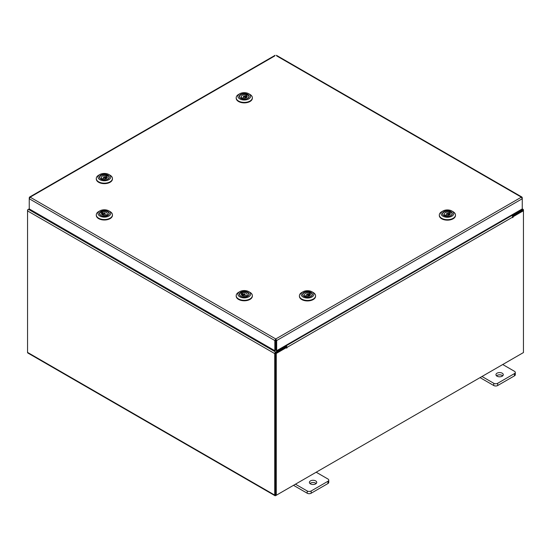 <?xml version="1.0" encoding="UTF-8"?>
<svg xmlns="http://www.w3.org/2000/svg" width="551" height="551" viewBox="0 0 551 551"><rect width="100%" height="100%" fill="white"/><g stroke="black" fill="none" stroke-linecap="round" stroke-linejoin="round"><path stroke-width="0.83" d="M315.661 480.899A3.664 2.114 0 0 0 311.666 480.438A3.664 2.114 0 0 0 309.4 482.394A3.664 2.114 0 0 0 310.475 483.888A3.664 2.114 0 0 0 314.469 484.35A3.664 2.114 0 0 0 316.729 482.394A3.664 2.114 0 0 0 315.661 480.899M316.171 483.516A3.664 2.114 0 0 0 315.661 483.151A3.664 2.114 0 0 0 309.965 483.516M295.453 484.191L307.21 490.982A2.783 1.605 0 0 0 311.15 490.982L327.941 481.285A2.783 1.605 0 0 0 328.754 480.148A2.783 1.605 0 0 0 327.941 479.012L316.178 472.221M311.15 490.982L311.15 493.228L327.941 483.537L327.941 481.285M293.504 485.314L307.21 493.228L307.21 490.982M328.754 480.148L328.754 482.4A2.783 1.605 180 0 1 327.941 483.537M311.15 493.228A2.783 1.605 180 0 1 307.21 493.228M502.202 373.199A3.664 2.114 0 0 0 498.207 372.738A3.664 2.114 0 0 0 495.948 374.694A3.664 2.114 0 0 0 497.023 376.188A3.664 2.114 0 0 0 501.011 376.65A3.664 2.114 0 0 0 503.277 374.694A3.664 2.114 0 0 0 502.202 373.199M502.712 375.816A3.664 2.114 0 0 0 502.202 375.451A3.664 2.114 0 0 0 496.506 375.816M481.994 376.491L493.758 383.282A2.783 1.605 0 0 0 497.691 383.282L514.482 373.585A2.783 1.605 0 0 0 515.295 372.448A2.783 1.605 0 0 0 514.482 371.312L502.726 364.521M497.691 383.282L497.691 385.528L514.482 375.837L514.482 373.585M480.045 377.614L493.758 385.528L493.758 383.282M515.295 372.448L515.295 374.701A2.783 1.605 180 0 1 514.482 375.837M497.691 385.528A2.783 1.605 180 0 1 493.758 385.528M274.832 55.899L30.14 197.168L275.755 338.968L276.671 340.539L275.755 339.864L275.755 338.968L274.832 340.539L275.603 340.091L275.603 350.264L274.832 350.705L274.832 340.539L29.244 198.746L30.14 197.168L29.513 197.837M274.832 350.705L29.244 208.919L29.244 197.685L30.14 197.168M521.997 197.837L521.363 197.168L522.258 198.746L522.258 208.919L276.671 350.705L276.671 340.539L522.258 198.746L522.258 197.685L276.671 55.899M275.899 340.091L275.899 350.264L276.671 350.705M29.244 208.87L28.459 209.325A1.288 0.744 -60 0 0 27.55 210.902L27.55 352.399A1.288 0.744 -60 0 0 27.819 352.991L274.99 495.693A1.288 0.744 120 0 0 275.638 495.631L522.541 353.081A1.288 0.744 120 0 0 522.548 353.081M274.99 495.693A1.288 0.744 120 0 1 274.729 495.108L274.729 353.604A1.288 0.744 120 0 1 275.638 352.034L285.611 346.269L284.984 345.911M275.638 352.922L285.611 347.164L285.611 346.269M511.941 214.876L512.568 215.241L522.541 209.483A1.288 0.744 120 0 1 523.181 209.414L522.258 208.884M512.244 215.951L522.637 210.365M512.568 215.241L512.568 216.137M275.541 494.75L275.5 353.157M523.181 209.414A1.288 0.744 120 0 1 523.45 210.007L523.45 210.744L513.077 216.729L512.526 216.412M27.819 210.007L28.452 209.325L275.638 352.034M274.729 353.604L27.55 210.902L27.55 209.848M286.644 347.461L276.271 353.453L275.5 353.005L285.873 347.013L286.644 347.461L286.699 348.191L287.03 347.392A1.288 0.744 -120 0 0 286.121 345.821L285.632 345.539M286.258 347.24L285.611 346.421M511.294 215.255L511.783 215.537A1.288 0.744 60 0 1 512.692 217.108L512.747 217.686L513.077 216.729M276.271 353.453L276.271 495.266L523.45 352.557L523.45 210.744L522.679 210.296L512.423 216.212M275.5 353.005L275.5 494.819L276.271 495.266M109.243 176.802A4.904 2.831 180 0 1 107.831 179.109A4.904 2.831 180 0 1 100.895 179.109A4.904 2.831 180 0 1 99.49 177.408A4.904 2.831 180 0 1 103.843 174.288A4.904 2.831 180 0 1 109.243 176.802M100.062 176.375A4.615 2.665 -0 0 0 99.745 177.339A4.615 2.665 -0 0 0 99.772 177.622A4.615 2.665 -0 0 0 100.998 179.165M107.727 179.165A4.615 2.665 -0 0 0 108.981 177.339A4.615 2.665 -0 0 0 108.953 177.057A4.615 2.665 -0 0 0 108.671 176.375M110.675 176.719A6.35 3.664 -0 0 0 108.85 174.515A6.35 3.664 -0 0 0 99.876 174.515A6.35 3.664 -0 0 0 98.05 177.491A6.35 3.664 -0 0 0 105.034 180.749A6.35 3.664 -0 0 0 110.675 176.719M108.85 174.515L110.076 175.218A8.079 4.663 180 0 1 112.397 178.028A8.079 4.663 180 0 1 112.445 178.517A8.079 4.663 180 0 1 104.793 183.173A8.079 4.663 180 0 1 96.329 179.013A8.079 4.663 180 0 1 96.287 178.517A8.079 4.663 180 0 1 98.65 175.218L99.876 174.515M112.432 178.751A8.079 4.663 180 0 1 112.445 178.992A8.079 4.663 180 0 1 104.793 183.648A8.079 4.663 180 0 1 96.329 179.481A8.079 4.663 180 0 1 96.287 178.992A8.079 4.663 180 0 1 96.294 178.751M106.729 178.297L106.729 176.292L107.831 175.562A4.615 2.665 -0 0 0 106.88 175.108M103.815 177.656A0.833 0.482 -0 0 0 104.711 177.732A0.833 0.482 -0 0 0 105.2 177.291A0.833 0.482 -0 0 0 104.917 176.933A0.833 0.482 -0 0 0 104.022 176.857A0.833 0.482 -0 0 0 103.526 177.291A0.833 0.482 -0 0 0 103.815 177.656M102.004 179.406L102.004 178.297L100.895 179.027A4.587 2.652 180 0 1 99.779 177.291A4.587 2.652 180 0 1 102.183 174.963A4.587 2.652 180 0 1 106.88 175.08L105.771 175.81A2.934 1.694 -0 0 0 101.432 177.291A2.934 1.694 -0 0 0 102.004 178.297M105.771 175.81L105.771 177.98A2.934 1.694 -0 0 1 106.295 178.187A2.934 1.694 -0 0 1 106.618 178.379M107.831 175.562A4.587 2.652 180 0 1 108.953 177.291A4.587 2.652 180 0 1 105.475 179.867M103.257 179.867A4.587 2.652 180 0 1 101.852 179.509L102.954 178.779A2.934 1.694 -0 0 0 107.293 177.291A2.934 1.694 -0 0 0 106.729 176.292M106.729 177.346L105.771 177.98M106.88 176.189L106.88 175.08M103.994 210.634A4.904 2.831 180 0 1 108.822 212.28A4.904 2.831 180 0 1 107.831 215.462A4.904 2.831 180 0 1 104.731 216.281A4.904 2.831 180 0 1 100.895 215.462A4.904 2.831 180 0 1 99.765 212.472A4.904 2.831 180 0 1 103.994 210.634M107.727 215.517A4.615 2.665 -0 0 0 108.981 213.692A4.615 2.665 -0 0 0 108.671 212.727M103.891 209.807A6.35 3.664 -0 0 0 99.876 210.868A6.35 3.664 -0 0 0 98.595 214.986A6.35 3.664 -0 0 0 104.842 217.115A6.35 3.664 -0 0 0 110.317 214.732A6.35 3.664 -0 0 0 108.85 210.868A6.35 3.664 -0 0 0 103.891 209.807M108.85 210.868L110.076 211.57A8.079 4.663 180 0 1 112.445 214.869A8.079 4.663 180 0 1 104.972 219.525A8.079 4.663 180 0 1 96.287 214.869A8.079 4.663 180 0 1 98.65 211.57L99.876 210.868M112.432 215.104A8.079 4.663 180 0 1 112.445 215.345A8.079 4.663 180 0 1 104.972 219.994A8.079 4.663 180 0 1 96.287 215.345A8.079 4.663 180 0 1 96.294 215.104M101.474 211.618A4.615 2.665 -0 0 0 100.619 212.135M100.062 212.727A4.615 2.665 -0 0 0 99.745 213.692A4.615 2.665 -0 0 0 100.998 215.517M104.972 213.974A0.833 0.482 -0 0 0 105.2 213.643A0.833 0.482 -0 0 0 104.669 213.196A0.833 0.482 -0 0 0 103.753 213.32A0.833 0.482 -0 0 0 103.526 213.643A0.833 0.482 -0 0 0 104.056 214.098A0.833 0.482 -0 0 0 104.972 213.974M103.257 216.219A4.587 2.652 180 0 1 99.779 213.643A4.587 2.652 180 0 1 100.606 212.128L101.839 212.789A2.934 1.694 -0 0 0 101.432 213.643A2.934 1.694 -0 0 0 103.003 215.145A2.934 1.694 -0 0 0 106.026 215.042L107.252 215.703A4.587 2.652 180 0 1 105.475 216.219M101.839 212.789L101.839 214.504M101.839 213.953L102.7 214.422A2.934 1.694 -0 0 0 102.217 214.663A2.934 1.694 -0 0 0 102.114 214.732M101.474 212.59L101.474 211.591A4.587 2.652 180 0 1 106.336 211.253A4.587 2.652 180 0 1 108.953 213.643A4.587 2.652 180 0 1 108.12 215.165L106.887 214.504A2.934 1.694 -0 0 0 107.293 213.643A2.934 1.694 -0 0 0 105.73 212.149A2.934 1.694 -0 0 0 102.7 212.252L101.474 211.591M102.7 214.422L102.7 212.252M106.887 214.504L106.887 215.503M243.9 291.41A4.904 2.831 180 0 1 248.728 293.049A4.904 2.831 180 0 1 247.736 296.231A4.904 2.831 180 0 1 244.637 297.058A4.904 2.831 180 0 1 240.801 296.231A4.904 2.831 180 0 1 239.671 293.249A4.904 2.831 180 0 1 243.9 291.41M247.633 296.293A4.615 2.665 -0 0 0 248.887 294.468A4.615 2.665 -0 0 0 248.577 293.504M243.797 290.577A6.35 3.664 -0 0 0 239.781 291.644A6.35 3.664 -0 0 0 238.5 295.763A6.35 3.664 -0 0 0 244.747 297.884A6.35 3.664 -0 0 0 250.223 295.508A6.35 3.664 -0 0 0 248.756 291.644A6.35 3.664 -0 0 0 243.797 290.577M248.756 291.644L249.982 292.347A8.079 4.663 180 0 1 252.351 295.646A8.079 4.663 180 0 1 244.878 300.295A8.079 4.663 180 0 1 236.193 295.646A8.079 4.663 180 0 1 238.555 292.347L239.781 291.644M252.337 295.88A8.079 4.663 180 0 1 252.351 296.114A8.079 4.663 180 0 1 244.878 300.77A8.079 4.663 180 0 1 236.193 296.114A8.079 4.663 180 0 1 236.2 295.88M241.379 293.366L241.379 292.367A4.615 2.665 -0 0 0 240.525 292.912M239.967 293.504A4.615 2.665 -0 0 0 239.657 294.468A4.615 2.665 -0 0 0 240.911 296.293M244.885 294.751A0.833 0.482 -0 0 0 245.105 294.42A0.833 0.482 -0 0 0 244.575 293.972A0.833 0.482 -0 0 0 243.659 294.089A0.833 0.482 -0 0 0 243.439 294.42A0.833 0.482 -0 0 0 243.962 294.868A0.833 0.482 -0 0 0 244.885 294.751M243.163 296.989A4.587 2.652 180 0 1 239.685 294.42A4.587 2.652 180 0 1 240.511 292.898L241.744 293.566A2.934 1.694 -0 0 0 241.338 294.42A2.934 1.694 -0 0 0 242.908 295.921A2.934 1.694 -0 0 0 245.932 295.818L247.165 296.479A4.587 2.652 180 0 1 245.381 296.989M241.744 293.566L241.744 295.281M241.744 294.73L242.612 295.191A2.934 1.694 -0 0 0 242.123 295.432A2.934 1.694 -0 0 0 242.02 295.501M241.379 292.367A4.587 2.652 180 0 1 246.242 292.03A4.587 2.652 180 0 1 248.859 294.42A4.587 2.652 180 0 1 248.026 295.942L246.8 295.281A2.934 1.694 -0 0 0 247.199 294.42A2.934 1.694 -0 0 0 245.636 292.925A2.934 1.694 -0 0 0 242.612 293.029L241.379 292.367M242.612 295.191L242.612 293.029M246.8 295.281L246.8 296.28M249.148 96.032A4.904 2.831 180 0 1 247.736 98.333A4.904 2.831 180 0 1 240.801 98.333A4.904 2.831 180 0 1 239.396 96.632A4.904 2.831 180 0 1 243.749 93.518A4.904 2.831 180 0 1 249.148 96.032M239.967 95.605A4.615 2.665 -0 0 0 239.657 96.57A4.615 2.665 -0 0 0 239.678 96.852A4.615 2.665 -0 0 0 240.911 98.395M247.633 98.395A4.615 2.665 -0 0 0 248.887 96.57A4.615 2.665 -0 0 0 248.859 96.287A4.615 2.665 -0 0 0 248.577 95.605M250.581 95.943A6.35 3.664 -0 0 0 248.756 93.739A6.35 3.664 -0 0 0 239.781 93.739A6.35 3.664 -0 0 0 237.956 96.721A6.35 3.664 -0 0 0 244.947 99.972A6.35 3.664 -0 0 0 250.581 95.943M248.756 93.739L249.982 94.448A8.079 4.663 180 0 1 252.303 97.251A8.079 4.663 180 0 1 252.351 97.747A8.079 4.663 180 0 1 244.699 102.403A8.079 4.663 180 0 1 236.241 98.236A8.079 4.663 180 0 1 236.193 97.747A8.079 4.663 180 0 1 238.555 94.448L239.781 93.739M252.337 97.982A8.079 4.663 180 0 1 252.351 98.216A8.079 4.663 180 0 1 244.699 102.872A8.079 4.663 180 0 1 236.241 98.712A8.079 4.663 180 0 1 236.193 98.216A8.079 4.663 180 0 1 236.2 97.982M247.723 94.8A4.615 2.665 -0 0 0 246.786 94.331M243.721 96.88A0.833 0.482 -0 0 0 244.616 96.955A0.833 0.482 -0 0 0 245.105 96.521A0.833 0.482 -0 0 0 244.823 96.156A0.833 0.482 -0 0 0 243.928 96.081A0.833 0.482 -0 0 0 243.439 96.521A0.833 0.482 -0 0 0 243.721 96.88M241.91 98.636L241.91 97.52L240.801 98.25A4.587 2.652 180 0 1 239.685 96.521A4.587 2.652 180 0 1 242.089 94.187A4.587 2.652 180 0 1 246.786 94.304L245.677 95.034A2.934 1.694 -0 0 0 241.338 96.521A2.934 1.694 -0 0 0 241.91 97.52M245.677 95.034L245.677 97.203A2.934 1.694 -0 0 1 246.201 97.41A2.934 1.694 -0 0 1 246.524 97.603M246.634 97.52L246.634 95.516L247.743 94.786A4.587 2.652 180 0 1 248.859 96.521A4.587 2.652 180 0 1 245.381 99.09M243.163 99.09A4.587 2.652 180 0 1 241.758 98.732L242.867 98.002A2.934 1.694 -0 0 0 247.199 96.521A2.934 1.694 -0 0 0 246.634 95.516M246.634 96.57L245.677 97.203M246.786 95.419L246.786 94.304M312.369 294.076A4.904 2.831 180 0 1 310.957 296.383A4.904 2.831 180 0 1 304.021 296.383A4.904 2.831 180 0 1 302.609 294.682A4.904 2.831 180 0 1 306.969 291.562A4.904 2.831 180 0 1 312.369 294.076M303.181 293.649A4.615 2.665 -0 0 0 302.871 294.613A4.615 2.665 -0 0 0 302.898 294.895A4.615 2.665 -0 0 0 304.124 296.438M310.854 296.438A4.615 2.665 -0 0 0 312.107 294.613A4.615 2.665 -0 0 0 312.08 294.33A4.615 2.665 -0 0 0 311.79 293.649M313.801 293.993A6.35 3.664 -0 0 0 311.976 291.789A6.35 3.664 -0 0 0 303.002 291.789A6.35 3.664 -0 0 0 301.177 294.764A6.35 3.664 -0 0 0 308.161 298.022A6.35 3.664 -0 0 0 313.801 293.993M311.976 291.789L313.202 292.491A8.079 4.663 180 0 1 315.523 295.295A8.079 4.663 180 0 1 315.565 295.791A8.079 4.663 180 0 1 307.919 300.447A8.079 4.663 180 0 1 299.455 296.286A8.079 4.663 180 0 1 299.413 295.791A8.079 4.663 180 0 1 301.776 292.491L303.002 291.789M315.558 296.025A8.079 4.663 180 0 1 315.565 296.266A8.079 4.663 180 0 1 307.919 300.922A8.079 4.663 180 0 1 299.455 296.755A8.079 4.663 180 0 1 299.413 296.266A8.079 4.663 180 0 1 299.42 296.025M310.943 292.843A4.615 2.665 -0 0 0 309.999 292.381M306.941 294.93A0.833 0.482 -0 0 0 307.837 295.005A0.833 0.482 -0 0 0 308.326 294.565A0.833 0.482 -0 0 0 308.037 294.206A0.833 0.482 -0 0 0 307.141 294.131A0.833 0.482 -0 0 0 306.652 294.565A0.833 0.482 -0 0 0 306.941 294.93M305.123 296.679L305.123 295.57L304.021 296.3A4.587 2.652 180 0 1 302.898 294.565A4.587 2.652 180 0 1 305.309 292.237A4.587 2.652 180 0 1 309.999 292.354L308.897 293.084A2.934 1.694 -0 0 0 304.558 294.565A2.934 1.694 -0 0 0 305.123 295.57M308.897 293.084L308.897 295.246A2.934 1.694 -0 0 1 309.421 295.46A2.934 1.694 -0 0 1 309.738 295.653M309.848 295.57L309.848 293.566L310.957 292.836A4.587 2.652 180 0 1 312.073 294.565A4.587 2.652 180 0 1 308.601 297.134M306.377 297.134A4.587 2.652 180 0 1 304.972 296.782L306.08 296.052A2.934 1.694 -0 0 0 310.42 294.565A2.934 1.694 -0 0 0 309.848 293.566M309.848 294.62L308.897 295.246M309.999 293.463L309.999 292.354M452.275 213.306A4.904 2.831 180 0 1 450.863 215.606A4.904 2.831 180 0 1 443.927 215.606A4.904 2.831 180 0 1 442.522 213.905A4.904 2.831 180 0 1 446.875 210.785A4.904 2.831 180 0 1 452.275 213.306M443.094 212.879A4.615 2.665 -0 0 0 442.777 213.836A4.615 2.665 -0 0 0 442.804 214.119A4.615 2.665 -0 0 0 444.03 215.668M450.759 215.668A4.615 2.665 -0 0 0 452.013 213.836A4.615 2.665 -0 0 0 451.985 213.554A4.615 2.665 -0 0 0 451.703 212.879M453.707 213.216A6.35 3.664 -0 0 0 451.882 211.012A6.35 3.664 -0 0 0 442.908 211.012A6.35 3.664 -0 0 0 441.082 213.995A6.35 3.664 -0 0 0 448.066 217.246A6.35 3.664 -0 0 0 453.707 213.216M451.882 211.012L453.108 211.722A8.079 4.663 180 0 1 455.429 214.525A8.079 4.663 180 0 1 455.477 215.014A8.079 4.663 180 0 1 447.825 219.677A8.079 4.663 180 0 1 439.361 215.51A8.079 4.663 180 0 1 439.319 215.014A8.079 4.663 180 0 1 441.682 211.722L442.908 211.012M455.463 215.255A8.079 4.663 180 0 1 455.477 215.489A8.079 4.663 180 0 1 447.825 220.145A8.079 4.663 180 0 1 439.361 215.985A8.079 4.663 180 0 1 439.319 215.489A8.079 4.663 180 0 1 439.326 215.255M449.761 214.794L449.761 212.789L450.863 212.059A4.615 2.665 -0 0 0 449.912 211.605M446.847 214.153A0.833 0.482 -0 0 0 447.743 214.229A0.833 0.482 -0 0 0 448.232 213.795A0.833 0.482 -0 0 0 447.949 213.43A0.833 0.482 -0 0 0 447.054 213.354A0.833 0.482 -0 0 0 446.558 213.795A0.833 0.482 -0 0 0 446.847 214.153M445.036 215.909L445.036 214.794L443.927 215.524A4.587 2.652 180 0 1 442.811 213.795A4.587 2.652 180 0 1 445.215 211.46A4.587 2.652 180 0 1 449.912 211.577L448.803 212.307A2.934 1.694 -0 0 0 444.464 213.795A2.934 1.694 -0 0 0 445.036 214.794M448.803 212.307L448.803 214.477A2.934 1.694 -0 0 1 449.327 214.683A2.934 1.694 -0 0 1 449.65 214.876M450.863 212.059A4.587 2.652 180 0 1 451.985 213.795A4.587 2.652 180 0 1 448.507 216.364M446.289 216.364A4.587 2.652 180 0 1 444.884 216.006L445.986 215.276A2.934 1.694 -0 0 0 450.325 213.795A2.934 1.694 -0 0 0 449.761 212.789M449.761 213.843L448.803 214.477M449.912 212.693L449.912 211.577M275.755 338.968L521.363 197.168M521.914 209.118L522.541 209.483M274.729 495.108L27.55 352.399M286.121 345.821L511.783 215.537M513.077 217.335L512.692 217.108L287.03 347.392M286.644 347.619L287.03 347.839M276.402 55.307L522.004 197.1M29.506 197.1L275.107 55.307M96.287 178.517L96.287 178.992M112.445 178.517L112.445 178.992M105.2 177.291L105.2 178.917M108.953 177.291L108.953 177.636M99.779 177.291L99.779 177.636M103.526 177.291L103.526 178.917M96.287 214.869L96.287 215.345M112.445 214.869L112.445 215.345M105.2 213.643L105.2 215.269M108.953 213.643L108.953 213.988M99.779 213.643L99.779 213.988M103.526 213.643L103.526 215.269M236.193 295.646L236.193 296.114M252.351 295.646L252.351 296.114M245.105 294.42L245.105 296.045M248.859 294.42L248.859 294.764M239.685 294.42L239.685 294.764M243.439 294.42L243.439 296.045M236.193 97.747L236.193 98.216M252.351 97.747L252.351 98.216M245.105 96.521L245.105 98.14M248.859 96.521L248.859 96.866M239.685 96.521L239.685 96.866M243.439 96.521L243.439 98.14M299.413 295.791L299.413 296.266M315.565 295.791L315.565 296.266M308.326 294.565L308.326 296.19M312.073 294.565L312.073 294.909M302.898 294.565L302.898 294.909M306.652 294.565L306.652 296.19M439.319 215.014L439.319 215.489M455.477 215.014L455.477 215.489M448.232 213.795L448.232 215.413M451.985 213.795L451.985 214.139M442.811 213.795L442.811 214.139M446.558 213.795L446.558 215.413"/></g></svg>
